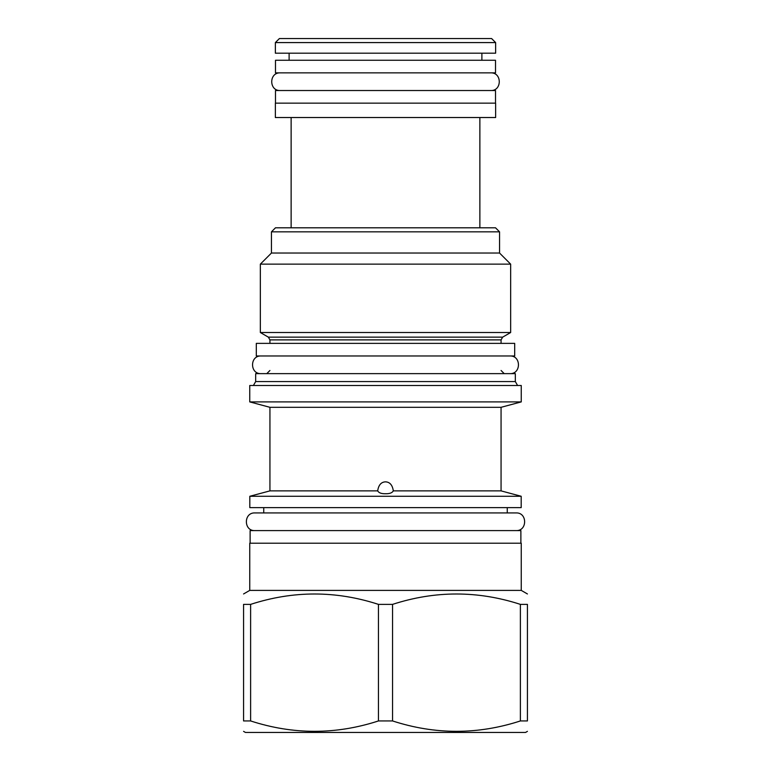 <?xml version="1.0" encoding="UTF-8"?>
<svg xmlns="http://www.w3.org/2000/svg" width="771" height="771" viewBox="0 0 771 771"><rect width="100%" height="100%" fill="white"/><g stroke="black" fill="none" stroke-linecap="round" stroke-linejoin="round"><path stroke-width="1.16" d="M377.674 490.876L377.674 490.876C378.561 485.036 381.163 482.02 385.5 481.846C389.837 482.02 392.439 485.036 393.326 490.876C392.198 492.871 389.586 493.835 385.5 493.739C381.404 493.825 378.802 492.871 377.674 490.876L269.937 490.876L249.814 496.273L521.186 496.273L521.186 507.626L249.814 507.626L249.814 496.273M269.937 490.876L269.937 407.31L501.063 407.31L501.063 490.876L393.326 490.876M501.063 407.31L521.254 401.903L249.746 401.903L269.937 407.31M521.254 401.903L521.254 385.5L249.746 385.5L249.746 401.903M515.327 381.568L515.327 373.636L255.673 373.636L255.673 381.568L515.327 381.568L517.592 385.5M256.309 355.98L514.691 355.98L514.691 343.365L256.309 343.365L256.309 355.98M268.356 337.149L260.347 332.523L510.653 332.523L502.644 337.149L268.356 337.149L269.937 339.886L269.937 343.365M499.55 231.83L271.45 231.83L275.488 227.792L495.512 227.792L499.55 231.83L499.55 253.033L510.653 264.135L260.347 264.135L260.347 332.523M271.45 231.83L271.45 253.033L499.55 253.033M291.13 227.792L291.13 117.529M479.87 227.792L479.87 117.529M275.363 117.529L495.637 117.529L495.637 103.15L275.363 103.15L275.363 117.529M275.488 103.15L275.488 90.525L495.512 90.525L495.512 103.15M275.488 72.869L495.512 72.869L495.512 60.254L275.488 60.254L275.488 72.869M289.115 60.254L289.115 53.189M481.885 60.254L481.885 53.189M275.363 42.588L275.363 53.189L495.637 53.189L495.637 42.588L491.599 38.55L279.401 38.55L275.363 42.588L495.637 42.588M250.122 543.208L250.122 530.593L520.878 530.593L520.878 543.208M521.254 590.393L521.254 543.208L249.746 543.208L249.746 590.393L521.254 590.393L527.431 593.959M243.569 604.377L250.614 604.377L250.614 720.943L243.569 720.943C243.569 734.782 243.569 734.782 243.569 720.943C243.569 734.782 243.569 734.782 243.569 720.943L243.569 604.377C243.569 590.538 243.569 590.538 243.569 604.377C243.569 590.538 243.569 590.538 243.569 604.377M520.386 604.377L520.386 720.943L527.431 720.943C527.431 734.782 527.431 734.782 527.431 720.943C527.431 734.782 527.431 734.782 527.431 720.943L527.431 604.377C527.431 590.538 527.431 590.538 527.431 604.377C527.431 590.538 527.431 590.538 527.431 604.377L520.386 604.377C477.769 590.538 435.162 590.538 392.545 604.377L378.455 604.377C335.838 590.538 293.231 590.538 250.614 604.377M378.455 604.377L378.455 720.943C335.838 734.782 293.231 734.782 250.614 720.943M392.545 604.377L392.545 720.943L378.455 720.943M520.386 720.943C477.769 734.782 435.162 734.782 392.545 720.943M527.431 731.361L525.543 732.45L245.457 732.45L243.569 731.361M261.099 355.98C249.708 355.431 249.708 374.186 261.099 373.636M509.901 355.98C521.292 355.431 521.292 374.186 509.901 373.636M507.251 507.626L507.251 512.927L516.078 512.927L254.922 512.927C243.53 512.378 243.53 531.132 254.922 530.593M516.078 512.927C527.47 512.378 527.47 531.132 516.078 530.593M254.922 512.927L263.749 512.927L263.749 507.626M280.278 72.869C268.886 72.32 268.886 91.074 280.278 90.525M490.722 72.869C502.114 72.32 502.114 91.074 490.722 90.525M502.644 337.149L501.063 339.886L269.937 339.886M255.673 381.568L253.408 385.5M269.937 370.485L266.776 373.636M501.063 339.886L501.063 343.365M510.653 264.135L510.653 332.523M271.45 253.033L260.347 264.135M501.063 370.485L504.224 373.636M501.063 490.876L521.186 496.273M249.746 590.393L243.569 593.959"/></g></svg>
